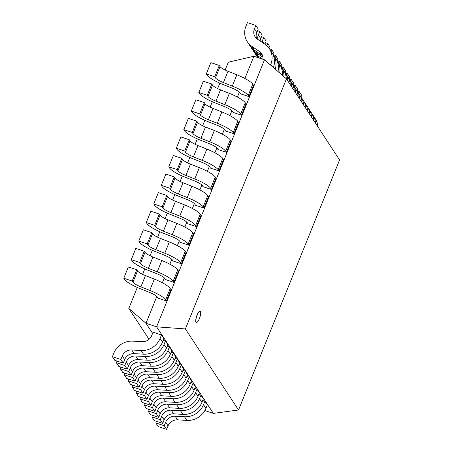<?xml version="1.0" encoding="UTF-8"?>
<svg xmlns="http://www.w3.org/2000/svg" width="452" height="452" viewBox="0 0 452 452"><rect width="100%" height="100%" fill="white"/><g stroke="black" fill="none" stroke-linecap="round" stroke-linejoin="round"><path stroke-width="0.68" d="M196.1 322.231A5.893 1.661 108.4 0 0 196.4 322.479A5.893 1.661 108.4 0 0 199.84 317.417A5.893 1.661 108.4 0 0 200.117 311.304A5.893 1.661 108.4 0 0 196.897 315.756A5.893 1.661 108.4 0 0 196.1 322.231M196.349 322.462A5.893 1.661 -71.6 0 1 196.292 322.445A5.893 1.661 -71.6 0 1 195.993 322.197A5.893 1.661 -71.6 0 1 196.784 315.722A5.893 1.661 -71.6 0 1 200.004 311.264A5.893 1.661 -71.6 0 1 200.061 311.287M339.582 159.935L238.543 410.009L185.405 328.937L286.444 78.863L339.582 159.935M204.829 410.557L213.35 413.388L238.537 409.981M286.444 78.863L264.51 59.794L253.866 56.28L228.316 62.19L225.136 70.02M213.35 413.388L156.612 326.824L264.493 59.811M185.405 328.937L156.612 326.847M156.612 326.824L145.985 323.293L156.816 296.478M162.347 282.782L164.319 277.907M169.856 264.211L171.822 259.335M177.359 245.639L179.331 240.758M184.862 227.062L186.834 222.186M192.366 208.491L194.337 203.609M199.869 189.919L201.841 185.037M207.372 171.342L209.344 166.466M214.881 152.77L216.853 147.889M222.384 134.199L224.356 129.317M229.887 115.622L231.859 110.746M237.39 97.05L239.362 92.168M244.894 78.473L253.866 56.28M152.595 333.384L145.985 323.293L128.82 308.45M149.03 339.316L128.803 308.45L137.284 287.461M142.589 274.33L144.787 268.883M150.092 255.753L152.29 250.312M157.595 237.181L159.793 231.735M165.099 218.604L167.302 213.163M172.602 200.033L174.805 194.592M180.111 181.461L182.309 176.014M187.614 162.884L189.812 157.443M195.117 144.312L197.315 138.871M202.62 125.741L204.818 120.294M210.123 107.164L212.327 101.723M217.632 88.592L219.83 83.151M270.539 65.031L270.771 64.455A18.492 17.317 -33.2 0 0 269.415 48.726A18.492 17.317 -33.2 0 0 264.855 44.121L257.363 39.087M262.629 55.788A9.249 8.656 -33.2 0 0 261.815 55.161L254.329 50.127A18.492 17.317 146.8 0 1 249.747 45.482L247.346 41.821A18.492 17.317 -33.2 0 0 251.939 46.449L259.437 51.477M255.832 25.402L258.233 29.064L256.821 32.555L254.425 28.894L255.832 25.402L247.402 22.6L245.995 26.092M266.793 45.646L267.674 43.465L270.076 47.127L269.42 48.737L271.816 52.387A18.492 17.317 146.8 0 1 273.409 67.529M261.821 55.161L259.42 51.5A9.249 8.656 146.8 0 1 261.68 53.794A9.249 8.656 146.8 0 1 262.968 59.308L258.273 56.144M256.798 32.544A9.249 8.656 -33.2 0 0 256.533 38.42M257.374 39.064A9.249 8.656 146.8 0 1 255.081 36.753A9.249 8.656 146.8 0 1 254.397 28.883M245.978 26.086A18.492 17.317 -33.2 0 0 247.346 41.821M250.572 46.629A18.492 17.317 -33.2 0 0 251.295 47.844A18.492 17.317 -33.2 0 0 255.883 52.472L262.945 57.206M259.781 31.425L262.177 35.087L260.77 38.578L258.369 34.917L259.781 31.425L257.578 30.691M275.223 69.105A18.492 17.317 -33.2 0 0 273.364 54.748L275.765 58.41A18.492 17.317 146.8 0 1 277.974 71.495M270.968 51.099L271.618 49.488L274.019 53.15L273.37 54.76A18.492 17.317 -33.2 0 0 272.539 53.602M260.742 38.567A9.249 8.656 -33.2 0 0 260.137 40.951M257.759 39.352A9.249 8.656 146.8 0 1 258.341 34.906M255.888 52.466L258.29 56.121A18.492 17.317 146.8 0 1 253.691 51.505L251.295 47.844M264.041 43.573L262.318 40.934L263.725 37.443L266.126 41.104L264.895 44.149M263.725 37.443L261.522 36.714M279.698 72.998A18.492 17.317 -33.2 0 0 277.308 60.766L279.709 64.427A18.492 17.317 146.8 0 1 282.297 75.258M277.308 60.766A18.492 17.317 -33.2 0 0 276.483 59.624M261.9 42.132A9.249 8.656 146.8 0 1 262.29 40.929M257.646 57.534A18.492 17.317 146.8 0 1 257.64 57.528L255.239 53.867A18.492 17.317 -33.2 0 0 259.216 58.059M254.516 52.652A18.492 17.317 -33.2 0 0 255.239 53.867M267.674 43.465L265.471 42.731M283.918 76.67A18.492 17.317 -33.2 0 0 281.257 66.789L283.658 70.45A18.492 17.317 146.8 0 1 286.319 78.755M281.257 66.789A18.492 17.317 -33.2 0 0 280.432 65.642M271.618 49.488L269.443 48.765M287.862 81.027A18.492 17.317 -33.2 0 0 285.201 72.812L287.602 76.473A18.492 17.317 146.8 0 1 290.263 84.688M285.201 72.812A18.492 17.317 -33.2 0 0 284.376 71.665M274.918 57.116L275.567 55.511L277.969 59.172L277.319 60.777M275.567 55.511L273.387 54.782M291.811 87.05A18.492 17.317 -33.2 0 0 289.15 78.834L291.551 82.496A18.492 17.317 146.8 0 1 294.207 90.711M289.15 78.834A18.492 17.317 -33.2 0 0 288.325 77.687M278.861 63.139L279.511 61.528L281.912 65.19L281.263 66.8M279.511 61.528L277.336 60.805M295.755 93.072A18.492 17.317 -33.2 0 0 293.094 84.852L295.495 88.513A18.492 17.317 146.8 0 1 298.156 96.734M290.704 81.202L291.354 79.597L293.755 83.253L293.105 84.863A18.492 17.317 -33.2 0 0 292.269 83.705M282.811 69.162L283.46 67.551L285.862 71.213L285.212 72.823M283.46 67.551L281.28 66.828M299.704 99.095A18.492 17.317 -33.2 0 0 297.043 90.875L299.444 94.536A18.492 17.317 146.8 0 1 302.1 102.751M294.653 87.225L295.303 85.614L297.698 89.276L297.049 90.886A18.492 17.317 -33.2 0 0 296.218 89.728M286.754 75.185L287.41 73.574L289.805 77.235L289.156 78.84M287.41 73.574L285.229 72.851M303.648 105.113A18.492 17.317 -33.2 0 0 300.992 96.897L303.388 100.559A18.492 17.317 146.8 0 1 306.049 108.774M298.597 93.248L299.247 91.637L301.648 95.299L300.998 96.909A18.492 17.317 -33.2 0 0 300.168 95.751M291.354 79.597L289.173 78.868M307.597 111.135A18.492 17.317 -33.2 0 0 304.936 102.92L307.337 106.582A18.492 17.317 146.8 0 1 309.993 114.797M304.936 102.92A18.492 17.317 -33.2 0 0 304.111 101.773M295.303 85.614L293.122 84.891M311.541 117.158A18.492 17.317 -33.2 0 0 308.885 108.938L311.281 112.599A18.492 17.317 146.8 0 1 313.942 120.82M308.885 108.938A18.492 17.317 -33.2 0 0 308.061 107.791M299.247 91.637L297.066 90.914M315.49 123.176A18.492 17.317 -33.2 0 0 312.829 114.961L315.23 118.622A18.492 17.317 146.8 0 1 317.886 126.837M312.829 114.961A18.492 17.317 -33.2 0 0 312.004 113.814M161.477 334.96L160.07 338.452L162.466 342.113L163.878 338.621L161.477 334.96L153.087 332.175L151.674 335.666A9.249 8.656 146.8 0 1 142.177 341.684L132.871 341.141A18.492 17.317 -33.2 0 0 113.814 353.204L112.418 356.701L114.819 360.363L123.249 363.165L120.848 359.504L122.26 356.012L124.656 359.673L123.249 363.165M162.483 342.119A18.492 17.317 146.8 0 1 143.465 354.17L134.159 353.622A9.249 8.656 -33.2 0 0 124.633 359.662M122.232 356.001A9.249 8.656 146.8 0 1 131.758 349.978L141.064 350.532M112.418 356.701L120.848 359.504M141.069 350.509A18.492 17.317 -33.2 0 0 160.081 338.458M145.013 356.526A18.492 17.317 -33.2 0 0 164.031 344.481L166.415 348.136L167.822 344.644L165.426 340.983L163.223 340.249M164.014 344.475L165.426 340.983M166.426 348.142A18.492 17.317 146.8 0 1 147.414 360.187L138.109 359.639A9.249 8.656 -33.2 0 0 128.577 365.685M126.204 362.035L128.605 365.696L127.193 369.188L124.792 365.527L126.204 362.035A9.249 8.656 146.8 0 1 135.707 356.001L145.007 356.555L147.414 360.193M117.023 361.097L116.367 362.724L118.763 366.386L127.193 369.188M116.367 362.724L124.792 365.527M170.376 354.165A18.492 17.317 146.8 0 1 151.358 366.21L148.962 362.549A18.492 17.317 -33.2 0 0 167.974 350.503L170.359 354.159L171.771 350.667L169.37 347.006L167.167 346.272M167.963 350.498L169.37 347.006M151.358 366.21L142.052 365.662M130.125 368.047A9.249 8.656 146.8 0 1 139.651 362.024L148.957 362.577M131.142 375.205L128.741 371.544L130.153 368.052L132.549 371.713L131.142 375.205L122.712 372.403L120.311 368.747L128.741 371.544M120.966 367.114L120.311 368.747M139.651 362.029L142.052 365.691A9.249 8.656 -33.2 0 0 132.526 371.708M173.319 353.023L171.907 356.521L174.308 360.176L175.721 356.684L173.319 353.023L171.116 352.294M174.319 360.182A18.492 17.317 146.8 0 1 155.307 372.233L146.002 371.685M134.075 374.07A9.249 8.656 146.8 0 1 143.6 368.047L152.906 368.6M135.086 381.228L132.69 377.567L134.097 374.075L136.498 377.736L135.086 381.228L126.656 378.426L124.26 374.764L132.69 377.567M124.916 373.137L124.26 374.764M155.307 372.233L152.906 368.572A18.492 17.317 -33.2 0 0 171.924 356.521M143.6 368.047L145.996 371.708A9.249 8.656 -33.2 0 0 136.47 377.731M178.252 366.199L175.856 362.538A18.492 17.317 -33.2 0 1 156.855 374.595L159.251 378.256A18.492 17.317 146.8 0 0 178.269 366.205L179.664 362.707L177.263 359.046L175.06 358.312M175.856 362.538L177.263 359.046M159.251 378.256L149.951 377.708M138.018 380.087A9.249 8.656 146.8 0 1 147.544 374.064L156.85 374.618M139.035 387.251L136.634 383.59L138.046 380.098L140.442 383.759L139.035 387.251L130.605 384.449L128.204 380.787L136.634 383.59M128.865 379.16L128.204 380.787M147.544 374.07L149.945 377.731A9.249 8.656 -33.2 0 0 140.419 383.748M179.817 368.566A18.492 17.317 -33.2 0 1 160.799 380.612L163.2 384.279A18.492 17.317 146.8 0 0 182.212 372.228L183.614 368.73L181.212 365.069L179.009 364.335M182.201 372.222L179.8 368.561L181.212 365.069M163.2 384.279L153.895 383.725M144.363 389.771A9.249 8.656 -33.2 0 1 153.895 383.748L151.493 380.092L160.799 380.64M142.979 393.274L140.583 389.613L141.99 386.121L144.391 389.782L142.979 393.274L134.549 390.471L132.153 386.81L140.583 389.613M132.809 385.183L132.153 386.81M141.968 386.11A9.249 8.656 146.8 0 1 151.493 380.087M185.156 371.092L183.749 374.584L186.145 378.245L187.557 374.753L185.156 371.092L182.953 370.357M186.162 378.251A18.492 17.317 146.8 0 1 167.144 390.296L157.844 389.748M145.911 392.133A9.249 8.656 146.8 0 1 155.437 386.11L164.743 386.663M146.928 399.291L144.527 395.63L145.939 392.138L148.341 395.799L146.928 399.291L138.498 396.489L136.097 392.828L144.527 395.63M136.758 391.2L136.097 392.828M167.144 390.296L164.748 386.635A18.492 17.317 -33.2 0 0 183.761 374.589M155.437 386.115L157.838 389.777A9.249 8.656 -33.2 0 0 148.312 395.794M189.105 377.109L187.693 380.601L190.094 384.262L191.507 380.77L189.105 377.109L186.902 376.38M190.111 384.268A18.492 17.317 146.8 0 1 171.093 396.319L161.788 395.771A9.249 8.656 -33.2 0 0 152.256 401.817M149.861 398.155A9.249 8.656 146.8 0 1 159.386 392.133L168.692 392.686M150.872 405.314L148.476 401.653L149.883 398.161L152.284 401.822L150.872 405.314L142.442 402.512L140.047 398.85L148.476 401.653M140.702 397.223L140.047 398.85M171.093 396.319L168.692 392.658A18.492 17.317 -33.2 0 0 187.71 380.607M153.804 404.173A9.249 8.656 146.8 0 1 163.336 398.15L172.636 398.704A18.492 17.317 -33.2 0 0 191.654 386.629L194.038 390.285L195.45 386.793L193.049 383.132L190.846 382.398M191.642 386.624L193.049 383.132M194.055 390.291A18.492 17.317 146.8 0 1 175.037 402.337L165.737 401.788A9.249 8.656 -33.2 0 0 156.206 407.834M154.821 411.337L152.42 407.676L153.833 404.184L156.234 407.845L154.821 411.337L146.392 408.535L143.99 404.873L152.42 407.676M144.651 403.246L143.99 404.873M196.999 389.155L195.586 392.647L197.987 396.308L199.4 392.816L196.999 389.155L194.795 388.421M198.004 396.314A18.492 17.317 146.8 0 1 178.986 408.359L169.681 407.811M157.754 410.196A9.249 8.656 146.8 0 1 167.28 404.173L176.585 404.726M158.765 417.36L156.369 413.699L157.776 410.207L160.177 413.868L158.765 417.36L150.341 414.557L147.94 410.896L156.369 413.699M148.595 409.269L147.94 410.896M178.986 408.359L176.585 404.698A18.492 17.317 -33.2 0 0 195.603 392.652M167.28 404.178L169.681 407.84A9.249 8.656 -33.2 0 0 160.155 413.857M200.948 395.178L199.535 398.67L201.937 402.331L203.343 398.839L200.948 395.178L198.739 394.443M201.948 402.331A18.492 17.317 146.8 0 1 182.936 414.382L173.63 413.834M161.697 416.219A9.249 8.656 146.8 0 1 171.229 410.196L180.529 410.749M162.714 423.377L160.313 419.716L161.726 416.224L164.127 419.885L162.714 423.377L154.285 420.575L151.883 416.913L160.313 419.716M152.544 415.286L151.883 416.913M182.936 414.382L180.534 410.721A18.492 17.317 -33.2 0 0 199.547 398.67M171.223 410.196L173.624 413.857A9.249 8.656 -33.2 0 0 164.099 419.88M205.88 408.348L203.479 404.687A18.492 17.317 -33.2 0 1 184.478 416.744L186.879 420.405A18.492 17.317 146.8 0 0 205.897 408.354L207.293 404.856L204.892 401.195L202.688 400.466M203.479 404.687L204.892 401.195M186.879 420.405L177.574 419.857M165.647 422.236A9.249 8.656 146.8 0 1 175.173 416.213L184.478 416.767M166.664 429.4L164.262 425.739L165.669 422.247L168.071 425.908L166.664 429.4L158.234 426.598L155.833 422.936L164.262 425.739M156.488 421.309L155.833 422.936M175.173 416.219L177.574 419.88A9.249 8.656 -33.2 0 0 168.048 425.897M219.305 65.444L220.045 66.574L215.485 77.868L214.74 76.738L219.305 65.444L210.875 62.642L206.315 73.936L207.056 75.066A18.492 3.87 -158 0 0 222.989 84.473L231.865 87.987A9.249 1.938 22 0 1 239.803 92.688L240.554 93.824L248.95 96.615L253.51 85.321L252.77 84.191A18.492 3.87 22 0 0 236.871 74.795L232.305 86.089L223.435 82.569A9.249 1.938 22 0 1 215.457 77.863M248.95 96.615L248.204 95.479L252.77 84.191M220.022 66.568A9.249 1.938 -158 0 0 227.994 71.275L236.871 74.789M214.74 76.738L206.315 73.936M248.221 95.485A18.492 3.87 -158 0 0 232.305 86.089M232.311 111.265L233.051 112.395L241.441 115.187L246.007 103.892L245.266 102.762A18.492 3.87 22 0 0 229.367 93.372L224.802 104.661L215.926 101.146M241.441 115.187L240.701 114.057L245.266 102.762M212.519 85.14A9.249 1.938 -158 0 0 220.491 89.846L229.367 93.366M199.535 93.637A18.492 3.87 -158 0 0 215.485 103.045L224.361 106.565A9.249 1.938 22 0 1 232.3 111.26M207.236 95.31L211.802 84.015L212.542 85.151L207.982 96.44L207.236 95.31L198.807 92.507L199.552 93.637M211.802 84.015L203.372 81.213L198.807 92.507M240.718 114.062A18.492 3.87 -158 0 0 224.802 104.661M220.491 89.846L215.932 101.141A9.249 1.938 22 0 1 207.954 96.434M224.808 129.837L225.548 130.973L233.938 133.758L238.503 122.469L237.758 121.334L233.198 132.628A18.492 3.87 -158 0 0 217.299 123.238L208.423 119.718A9.249 1.938 22 0 1 200.451 115.006L199.733 113.881L204.298 102.593L205.038 103.723L200.473 115.017M233.938 133.758L233.198 132.628M205.01 103.717A9.249 1.938 -158 0 0 212.988 108.418L221.864 111.938M204.298 102.593L195.869 99.79L191.303 111.079L192.049 112.215A18.492 3.87 -158 0 0 207.982 121.622L216.858 125.136A9.249 1.938 22 0 1 224.797 129.837M199.733 113.881L191.303 111.079M217.299 123.238L221.859 111.943A18.492 3.87 22 0 1 237.775 121.339M217.299 148.414L218.045 149.544L226.435 152.335L231 141.041L230.254 139.911A18.492 3.87 22 0 0 214.355 130.515L209.796 141.809L200.92 138.289A9.249 1.938 22 0 1 192.947 133.583M226.435 152.335L225.695 151.2L230.254 139.911M197.507 122.289A9.249 1.938 -158 0 0 205.485 126.995L214.361 130.509M184.529 130.781A18.492 3.87 -158 0 0 200.479 140.193L209.355 143.708A9.249 1.938 22 0 1 217.288 148.409M192.23 132.459L196.789 121.164L197.535 122.294L192.97 133.589L192.23 132.459L183.8 129.656L184.54 130.786M196.789 121.164L188.365 118.362L183.8 129.656M225.706 151.205A18.492 3.87 -158 0 0 209.796 141.809M177.026 149.358A18.492 3.87 -158 0 0 192.976 158.765L201.852 162.285A9.249 1.938 22 0 1 209.784 166.98L210.542 168.116L218.932 170.907L223.491 159.612L222.751 158.482L218.192 169.777A18.492 3.87 -158 0 0 202.293 160.381L193.416 156.867A9.249 1.938 22 0 1 185.439 152.154M218.932 170.907L218.192 169.777M190.004 140.86A9.249 1.938 -158 0 0 197.982 145.567L206.852 149.087M184.727 151.03L189.286 139.736L190.032 140.871L185.467 152.166L184.727 151.03L176.297 148.228L177.037 149.363M189.286 139.736L180.856 136.933L176.297 148.228M202.293 160.381L206.852 149.092A18.492 3.87 22 0 1 222.768 158.488M202.293 185.557L203.033 186.693L211.429 189.478L215.988 178.19L215.248 177.054L210.683 188.348A18.492 3.87 -158 0 0 194.784 178.958L185.913 175.438A9.249 1.938 22 0 1 177.935 170.726M211.429 189.478L210.683 188.348M182.501 159.437A9.249 1.938 -158 0 0 190.473 164.138L199.349 167.658A18.492 3.87 22 0 1 215.265 177.06M185.473 177.337L194.343 180.856A9.249 1.938 22 0 1 202.281 185.557M177.224 169.607L181.783 158.313L182.523 159.443L177.964 170.737L177.224 169.607L168.794 166.805L169.534 167.935M181.783 158.313L173.353 155.511L168.794 166.805M169.517 167.929A18.492 3.87 -158 0 0 185.467 177.342M162.014 186.501A18.492 3.87 -158 0 0 177.964 195.914L186.84 199.434A9.249 1.938 22 0 1 194.778 204.129L195.53 205.264L203.925 208.056L208.485 196.761L207.745 195.631A18.492 3.87 22 0 0 191.846 186.235L187.281 197.53L178.404 194.01A9.249 1.938 22 0 1 170.432 189.303M203.925 208.056L203.18 206.92L207.745 195.631M174.997 178.009A9.249 1.938 -158 0 0 182.97 182.715L191.846 186.23M169.715 188.179L174.28 176.885L175.02 178.02L170.46 189.309L169.715 188.179L161.285 185.376L162.031 186.506M174.28 176.885L165.85 174.082L161.285 185.376M203.197 206.926A18.492 3.87 -158 0 0 187.281 197.53M187.286 222.706L188.026 223.836L196.417 226.627L200.982 215.333L200.242 214.203L195.676 225.497A18.492 3.87 -158 0 0 179.777 216.107L170.901 212.587A9.249 1.938 22 0 1 162.929 207.875M196.417 226.627L195.676 225.497M167.489 196.58A9.249 1.938 -158 0 0 175.466 201.287L184.343 204.807A18.492 3.87 22 0 1 200.253 214.208M154.511 205.078A18.492 3.87 -158 0 0 170.46 214.485L179.337 218.005A9.249 1.938 22 0 1 187.275 222.7M162.212 206.75L166.777 195.462L167.517 196.592L162.957 207.886L162.212 206.75L153.782 203.948L154.527 205.084M166.777 195.462L158.347 192.659L153.782 203.948M171.833 236.582A9.249 1.938 22 0 1 179.772 241.278L180.523 242.413L188.913 245.204L193.479 233.91L192.733 232.774L188.173 244.069A18.492 3.87 -158 0 0 172.274 234.678L163.398 231.158M188.913 245.204L188.173 244.069M159.985 215.158A9.249 1.938 -158 0 0 167.963 219.864L176.839 223.378A18.492 3.87 22 0 1 192.75 232.78M159.273 214.033L160.014 215.163L155.448 226.458L154.708 225.328L159.273 214.033L150.844 211.231L146.278 222.525L147.019 223.655A18.492 3.87 -158 0 0 162.957 233.062L171.833 236.577M154.708 225.328L146.278 222.525M167.963 219.858L163.398 231.153A9.249 1.938 22 0 1 155.426 226.446M181.41 263.776L185.975 252.482L185.23 251.352L180.67 262.646L181.41 263.776L173.02 260.985L172.274 259.855A9.249 1.938 22 0 0 164.325 255.16L155.454 251.634A18.492 3.87 -158 0 1 139.504 242.221M180.681 262.646A18.492 3.87 -158 0 0 164.771 253.25L155.895 249.73A9.249 1.938 22 0 1 147.923 245.024M152.482 233.729A9.249 1.938 -158 0 0 160.46 238.436L169.33 241.956A18.492 3.87 22 0 1 185.247 251.357M147.205 243.899L151.765 232.605L152.51 233.74L147.945 245.029L147.205 243.899L138.775 241.097L139.515 242.227M151.765 232.605L143.335 229.802L138.775 241.097M164.771 278.426L165.517 279.556L173.907 282.347L178.467 271.059L177.726 269.923L173.161 281.217A18.492 3.87 -158 0 0 157.268 271.827L148.392 268.307M173.907 282.347L173.161 281.217M144.979 252.301A9.249 1.938 -158 0 0 152.951 257.007L161.827 260.527A18.492 3.87 22 0 1 177.743 269.929M131.995 260.798A18.492 3.87 -158 0 0 147.951 270.211L156.821 273.726M139.702 262.471L144.261 251.182L145.007 252.312L140.442 263.606L139.702 262.471L131.272 259.668L132.012 260.804M144.261 251.182L135.832 248.38L131.272 259.668M156.821 273.731A9.249 1.938 22 0 1 164.76 278.421M152.957 257.007L148.392 268.302A9.249 1.938 22 0 1 140.414 263.595M136.758 269.754L137.498 270.884L132.939 282.178L132.193 281.048L136.758 269.754L128.328 266.951L123.769 278.246L124.509 279.376A18.492 3.87 -158 0 0 140.442 288.783L149.318 292.297A9.249 1.938 22 0 1 157.256 296.998L158.008 298.134L166.404 300.925L170.963 289.63L170.223 288.5A18.492 3.87 22 0 0 154.324 279.104L149.759 290.399L140.888 286.879A9.249 1.938 22 0 1 132.911 282.172M166.404 300.925L165.658 299.789L170.223 288.5M137.476 270.878A9.249 1.938 -158 0 0 145.448 275.584L154.324 279.099M132.193 281.048L123.769 278.246M165.675 299.795A18.492 3.87 -158 0 0 149.759 290.399M270.771 64.455L271.957 66.263M254.346 50.104L251.945 46.443M134.159 353.645L131.758 349.984M141.064 350.509L143.465 354.17M138.103 359.668L135.707 356.006M161.788 395.794L159.386 392.133M165.731 401.817L163.33 398.155M172.641 398.681L175.037 402.342M223.435 82.563L227.994 71.269M208.423 119.712L212.988 108.418M200.92 138.284L205.485 126.995M193.416 156.861L197.982 145.567M185.913 175.432L190.473 164.138M199.349 167.664L194.784 178.958M178.41 194.004L182.97 182.715M170.907 212.581L175.466 201.287M184.343 204.812L179.777 216.107M176.834 223.384L172.274 234.678M155.895 249.724L160.46 238.436M169.33 241.961L164.771 253.25M161.827 260.533L157.268 271.827M140.888 286.873L145.448 275.579"/></g></svg>
